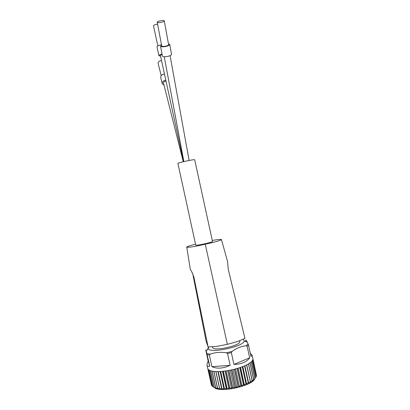 <?xml version="1.0" encoding="UTF-8"?>
<svg xmlns="http://www.w3.org/2000/svg" width="410" height="410" viewBox="0 0 410 410"><rect width="100%" height="100%" fill="white"/><g stroke="black" fill="none" stroke-linecap="round" stroke-linejoin="round"><path stroke-width="0.61" d="M177.904 163.426L195.734 245.165C195.888 245.938 213.144 242.146 212.503 241.48L194.699 159.792C195.016 158.988 177.74 162.724 177.904 163.426M254.697 378.917C252.001 385.984 220.057 392.964 214.589 387.686M162.088 54.371L160.402 55.391L183.572 161.658M165.988 81.021L165.671 81.072C164.154 81.508 163.452 82.256 163.559 83.322L183.27 161.73M207.076 365.377L207.045 365.259C206.855 364.326 207.24 362.932 208.193 361.072L205.753 349.894L206.23 350.873L209.776 366.227C208.249 366.566 207.347 366.284 207.076 365.377M207.301 348.726L207.506 349.653M245.687 340.592L245.913 341.627M250.295 353.184L252.191 355.352L251.028 356.546L248.521 345.041L247.153 346.224L249.675 357.802C246.728 362.015 241.469 364.223 233.915 364.434L231.342 352.641L232.091 351.452L226.33 352.8C220.59 351.893 215.224 352.344 210.233 354.163L206.994 353.594M226.33 352.8L227.565 353.528L230.138 365.32C223.127 368.544 217.049 368.99 211.909 366.668L209.377 355.055L210.233 354.163M211.96 385.692L211.488 385.308L207.045 365.259M211.514 385.359L207.942 368.995L208.454 369.625L212.088 386.102L208.5 369.666L209.32 370.215L212.923 386.722L209.392 370.25L210.504 370.707L214.122 387.286L215.009 387.927L212.995 386.763M214.215 387.317L210.596 370.737L211.996 371.096L215.629 387.742L216.301 388.403L214.122 387.286M215.737 387.768L212.103 371.117L213.769 371.368L217.418 388.075L217.864 388.777L215.629 387.742M217.541 388.096L213.897 371.383L215.803 371.521L219.683 389.034L217.418 388.075M219.606 388.296L215.947 371.527L218.069 371.552L221.738 388.372L221.728 389.172L219.463 388.29M221.897 388.372L218.228 371.552L220.534 371.46L224.214 388.321L223.973 389.187L221.738 388.372M224.378 388.311L220.703 371.45L223.158 371.245L226.838 388.137L226.381 389.075L224.214 388.321M227.017 388.121L223.332 371.229L225.895 370.912L229.585 387.829L228.918 388.839L226.838 388.137M229.764 387.804L226.074 370.886L228.703 370.455L232.398 387.388L231.537 388.485L229.585 387.829M232.583 387.358L228.893 370.425L231.542 369.897L235.237 386.835L234.202 388.014L232.398 387.388M235.422 386.794L231.727 369.856L234.366 369.236L238.056 386.169L236.862 387.435L235.237 386.835M238.236 386.123L234.546 369.19L237.118 368.487L240.808 385.405L239.486 386.758L238.056 386.169M240.983 385.354L237.293 368.436L239.763 367.657L243.448 384.554L242.018 385.994L240.808 385.405M243.612 384.498L239.932 367.601L242.259 366.771L245.933 383.632L244.427 385.154L243.448 384.554M246.087 383.57L242.412 366.709L244.56 365.833L248.224 382.653L246.671 384.257L245.933 383.632M248.368 382.591L244.698 365.771L246.63 364.864L250.284 381.638L248.716 383.314L248.224 382.653M250.413 381.566L246.758 364.797L248.45 363.875L252.094 380.593L250.536 382.335L250.284 381.638M252.201 380.526L248.557 363.813L249.982 362.891L253.611 379.542L252.094 381.346L252.094 380.593M253.698 379.476L250.069 362.824L251.212 361.917L254.825 378.502L253.375 380.357L253.611 379.542M254.892 378.435L251.279 361.851L252.119 360.969L255.717 377.487L254.825 378.502M252.191 355.352L256.511 375.529L252.944 359.221L252.724 360.011L256.281 376.508L252.698 360.067L252.165 360.908L255.717 377.487M252.944 358.847L256.358 374.827M211.329 384.585L207.819 368.723M212.283 240.48C218.038 239.45 221.092 239.143 221.446 239.558C221.215 239.947 220.042 240.685 211.252 242.869L199.173 245.559C191.731 247.03 187.601 247.553 186.781 247.138L190.373 269.713C191.08 270.205 192.249 272.635 193.868 276.991L192.234 272.691M227.57 261.559L228.232 269.242L244.949 338.393L237.585 341.535L227.35 344.333L205.272 244.257M239.614 340.828L239.747 341.428C241.485 345.466 213.287 351.744 212.585 347.475L212.447 346.865M208.644 346.988L208.398 348.797C210.479 353.697 244.273 346.327 244.124 341.007L243.965 340.162L243.022 339.403M193.874 276.991L208.08 346.973L206.107 341.135L193.018 275.182M227.35 344.333L216.736 346.394L208.08 346.973M186.781 247.138C186.242 246.84 189.153 245.846 195.503 244.155M209.776 366.227L208.193 361.072M245.677 340.069L246.692 341.007L248.521 345.041M208.029 347.608L208.403 347.352M247.153 346.224L246.087 345.789C241.203 346.281 236.534 348.167 232.091 351.452M249.675 357.802L233.915 364.434M230.138 365.32L211.909 366.668M236.862 387.435L232.972 369.574M239.486 386.758L235.596 368.913M242.018 385.994L238.138 368.18M244.427 385.154L240.557 367.391M246.671 384.257L242.817 366.555M248.716 383.314L244.878 365.694M256.281 376.508L255.748 377.349M256.506 375.586L256.224 376.093M212.908 386.64L212.088 386.102M221.728 389.172L217.889 371.557M223.973 389.187L220.114 371.486M226.381 389.075L222.507 371.311M228.918 388.839L225.034 371.029M231.537 388.485L227.647 370.64M234.202 388.014L230.307 370.153M160.571 56.17L158.916 55.657C159.039 55.104 160.069 54.545 162.017 53.987M158.921 55.709L156.979 46.781C157.271 45.981 158.762 45.3 161.468 44.741M157.855 45.899L153.489 25.861C153.847 25.041 155.221 24.467 157.599 24.128M161.54 45.126L160.541 46.171L162.406 56.057C162.893 56.816 164.595 56.949 167.511 56.452C170.124 55.847 171.467 55.145 171.539 54.351L169.75 44.454L168.454 43.849M160.541 46.171C161.027 46.894 162.739 47.006 165.676 46.504C168.315 45.899 169.673 45.213 169.75 44.454M164.287 20.9L168.602 44.664C168.541 45.238 167.521 45.751 165.543 46.202C163.339 46.576 162.058 46.494 161.694 45.951L157.24 22.212C157.599 22.688 158.901 22.729 161.145 22.34C163.165 21.894 164.215 21.412 164.287 20.9C164.21 19.808 156.84 21.182 157.24 22.212M164.036 85.213L162.227 83.66C162.063 81.995 163.159 80.826 165.532 80.145L165.789 80.099M162.227 83.66L160.71 77.572C160.535 75.896 161.627 74.722 163.979 74.041L164.451 73.969M161.197 75.645L158.137 63.447C158.004 62.176 158.803 61.285 160.541 60.782L161.56 60.716M231.342 352.641L227.565 353.528M209.377 355.055L207.26 354.676M248.178 343.98L246.087 345.789M227.611 261.698L221.446 239.563M208.398 348.797L206.23 350.873M244.124 341.007L247.317 342.119M164.241 56.744L183.854 161.591M170.073 55.673L189.128 160.453"/></g></svg>
